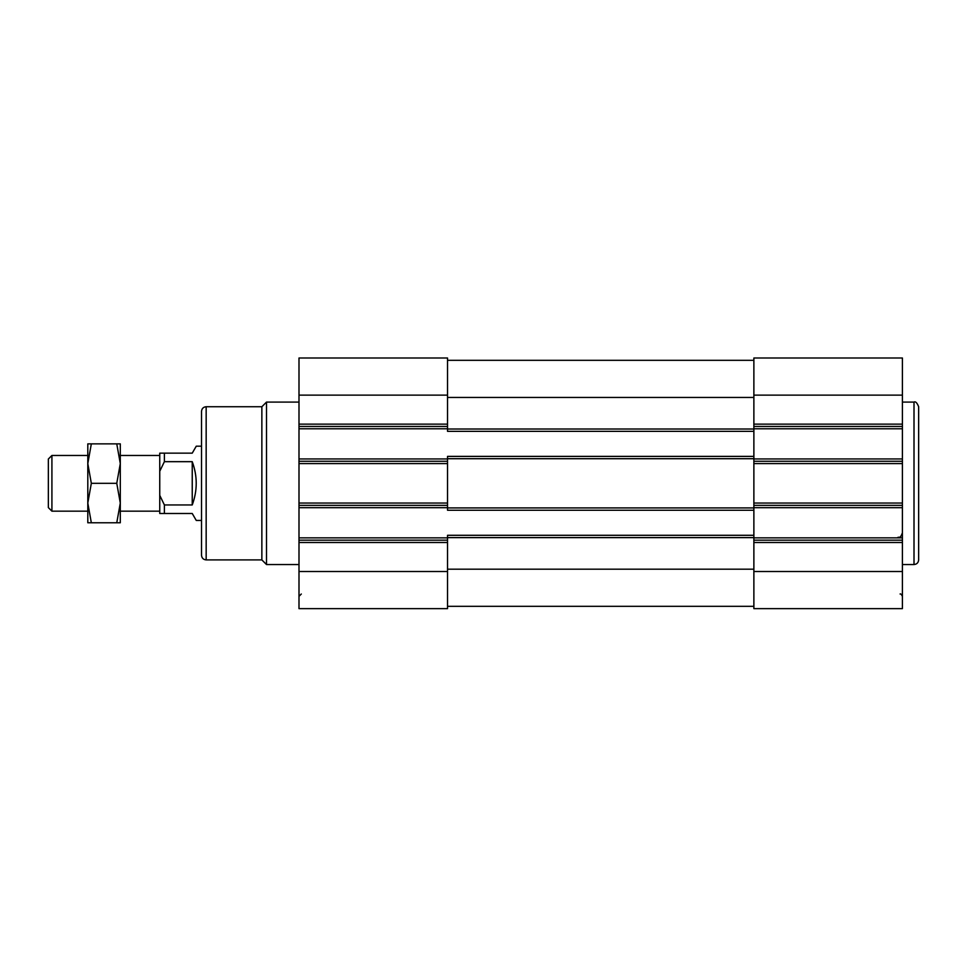<?xml version="1.0" encoding="UTF-8"?>
<svg xmlns="http://www.w3.org/2000/svg" width="967" height="967" viewBox="0 0 967 967"><rect width="100%" height="100%" fill="white"/><g stroke="black" fill="none" stroke-linecap="round" stroke-linejoin="round"><path stroke-width="1.45" d="M753.873 535.295L753.873 537.616L447.528 537.616L447.528 535.295L753.873 535.295L753.873 357.995L902.404 357.995L902.404 608.642L753.873 608.642L753.873 571.509L902.404 571.509M447.528 537.616L447.528 608.642L298.996 608.642L298.996 357.995L447.528 357.995L447.528 426.459L298.996 426.459M753.873 456.388L447.528 456.388L447.528 505.366L298.996 505.366M447.528 540.178L298.996 540.178M447.528 461.271L298.996 461.271M261.864 406.732L261.864 559.905L206.164 559.905C203.348 559.627 201.801 558.08 201.523 555.263L201.523 411.374C201.801 408.545 203.348 406.998 206.164 406.732L261.864 406.732L266.505 402.091L298.996 402.091M261.864 559.905L266.505 564.547L266.505 402.091M266.505 564.547L298.996 564.547M447.528 426.459L447.528 431.33L753.873 431.33M447.528 505.366L447.528 510.238L753.873 510.238M753.873 606.321L447.528 606.321M753.873 360.316L447.528 360.316M753.873 537.616L753.873 540.178L902.404 540.178M753.873 426.459L902.404 426.459M753.873 461.271L902.404 461.271M753.873 505.366L902.404 505.366M753.873 540.178L753.873 571.509M918.65 559.905L918.65 406.732L918.65 559.905C918.372 562.721 916.825 564.269 914.008 564.547L914.008 402.091C915.519 401.208 917.067 402.755 918.65 406.732M902.404 564.547L914.008 564.547M403.058 608.642L422.374 608.642M779.027 608.642L798.343 608.642M164.39 504.955L192.24 504.955L192.24 461.67L164.39 461.67L159.748 471.255L159.748 495.37L164.39 504.955L164.39 513.489L192.24 513.489L196.265 520.451L201.523 520.451M159.748 471.255L159.748 453.148L192.24 453.148L196.265 446.186L201.523 446.186M164.39 513.489L159.748 513.489L159.748 495.37M159.748 455.469L120.295 455.469M116.765 443.865L120.295 443.865L120.295 463.592L116.765 483.319L120.295 503.045L120.295 522.772L91.333 522.772L87.804 503.045L91.333 483.319L87.804 463.592L91.333 443.865L116.765 443.865L120.295 463.592L120.295 503.045L116.765 522.772M87.804 463.58L87.804 522.772L91.333 522.772M87.804 455.469L51.916 455.469L51.916 511.168L87.804 511.168M116.765 483.319L91.333 483.319M87.804 463.592L87.804 443.865L91.333 443.865M51.916 455.469L48.35 459.023L48.35 507.602L51.916 511.168M192.24 504.955C197.546 490.535 197.546 476.102 192.24 461.67M164.39 453.148L164.39 461.67M447.528 571.509L298.996 571.509M447.528 542.499L298.996 542.499M447.528 537.857L298.996 537.857M447.528 507.687L298.996 507.687M447.528 503.045L298.996 503.045M447.528 463.592L298.996 463.592M447.528 458.95L298.996 458.95M447.528 428.78L298.996 428.78M447.528 424.138L298.996 424.138M447.528 395.128L298.996 395.128M206.164 559.905L206.164 406.732M753.873 397.449L447.528 397.449M753.873 429.01L447.528 429.01M753.873 458.709L447.528 458.709M753.873 507.917L447.528 507.917M753.873 569.188L447.528 569.188M753.873 395.128L902.404 395.128M753.873 424.138L902.404 424.138M753.873 428.78L902.404 428.78M753.873 458.95L902.404 458.95M753.873 463.592L902.404 463.592M753.873 503.045L902.404 503.045M753.873 507.687L902.404 507.687M753.873 537.857L902.404 537.857M753.873 542.499L902.404 542.499M902.404 402.091L914.008 402.091M301.317 594.016L298.996 596.337M900.084 594.016C900.591 593.52 901.365 594.294 902.404 596.337C901.365 594.294 900.591 593.52 900.084 594.016M897.763 537.471C899.177 536.467 900.023 539.368 902.404 532.829M159.748 511.168L120.295 511.168"/></g></svg>
